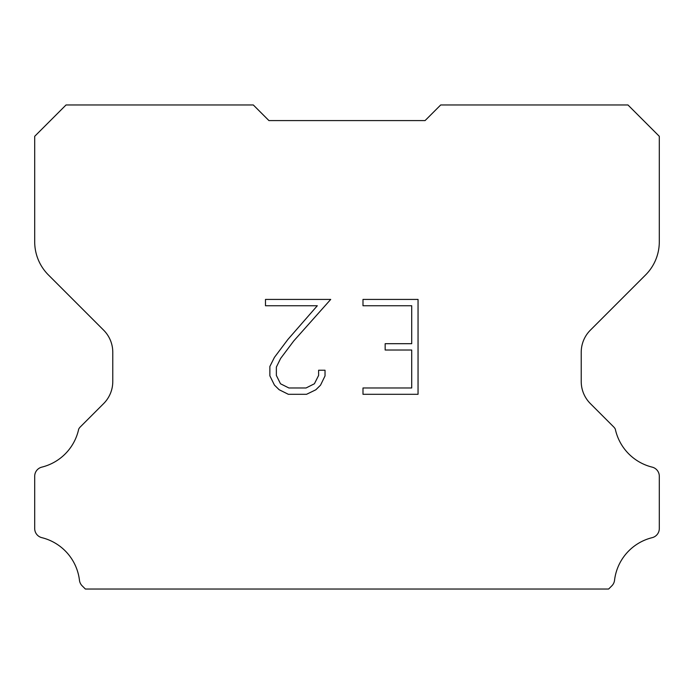 <?xml version="1.0" encoding="UTF-8"?>
<svg xmlns="http://www.w3.org/2000/svg" width="694" height="694" viewBox="0 0 694 694"><rect width="100%" height="100%" fill="white"/><g stroke="black" fill="none" stroke-linecap="round" stroke-linejoin="round"><path stroke-width="1.04" d="M411.716 387.972L411.716 350.019L385.161 350.019L385.161 343.695L411.716 343.695L411.716 305.742L362.988 305.742L362.988 299.418L418.048 299.418L418.048 394.296L362.988 394.296L362.988 387.972L411.716 387.972M325.026 370.232L325.026 375.922L320.524 385.187L315.831 389.785L306.557 394.296L288.34 394.296L279.135 389.716L274.442 385.092L269.871 375.827L269.871 366.441L274.442 357.358L287.845 339.513L317.305 305.742L265.481 305.742L265.481 299.418L330.717 299.418L293.779 340.91L280.619 358.442L276.359 367.1L276.359 375.428L280.497 383.773L288.895 387.972L306.071 387.972L314.408 383.765L318.607 375.428L318.607 370.232L325.026 370.232M268.925 120.583L253.31 104.968L66.043 104.968L34.7 136.31L34.7 241.833A46.845 46.845 0 0 0 48.424 274.954L103.632 330.162A31.23 31.23 0 0 1 112.775 352.24L112.775 381.518A31.23 31.23 0 0 1 103.632 403.596L80.331 426.897A9.152 9.152 0 0 0 78.691 429.118A49.968 49.968 0 0 1 41.822 467.131A9.369 9.369 0 0 0 34.7 476.231L34.7 528.568A9.369 9.369 0 0 0 41.822 537.659A49.968 49.968 0 0 1 79.463 580.297A9.369 9.369 0 0 0 82.395 586.057L85.371 589.033L608.629 589.033L611.605 586.057A9.369 9.369 0 0 0 614.537 580.297A49.968 49.968 0 0 1 652.178 537.659A9.369 9.369 0 0 0 659.3 528.568L659.3 476.231A9.369 9.369 0 0 0 652.178 467.131A49.968 49.968 0 0 1 615.309 429.118A9.152 9.152 0 0 0 613.669 426.897L590.368 403.596A31.23 31.23 0 0 1 581.225 381.518L581.225 352.24A31.23 31.23 0 0 1 590.368 330.162L645.576 274.954A46.845 46.845 0 0 0 659.3 241.833L659.3 136.31L627.957 104.968L440.69 104.968L425.075 120.583L268.925 120.583"/></g></svg>
